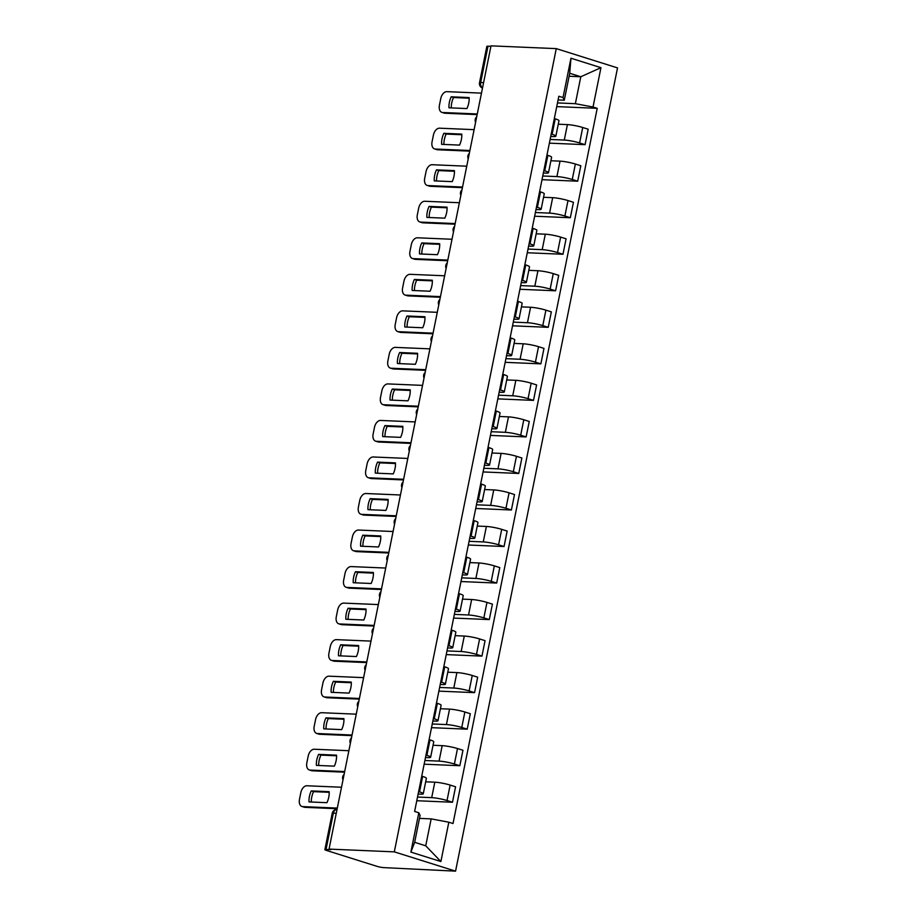 <?xml version="1.0" encoding="UTF-8"?>
<svg xmlns="http://www.w3.org/2000/svg" width="917" height="917" viewBox="0 0 917 917"><rect width="100%" height="100%" fill="white"/><g stroke="black" fill="none" stroke-linecap="round" stroke-linejoin="round"><path stroke-width="1.38" d="M329.043 849.096L330.831 849.658L326.039 849.451A4.814 0.619 -168.6 0 0 324.882 849.623A4.814 0.619 -168.6 0 0 326.509 850.449L377.059 866.359A4.814 0.619 -168.6 0 0 383.719 867.608L455.566 871.15L617.531 67.904L556.275 48.624L394.31 851.859L329.043 849.096L491.008 45.85L556.275 48.624M483.591 82.633L480.68 82.507A4.814 0.619 11.4 0 0 479.522 82.679L486.847 46.377A4.814 0.619 11.4 0 1 487.993 46.205L480.68 82.507A4.814 3.691 92.4 0 0 482.525 87.94M490.904 46.331L487.993 46.205M455.566 871.15L394.31 851.859M417.522 797.045L431.701 797.641A11.084 1.433 11.4 0 1 447.026 800.53L452.471 802.249L455.589 786.786L450.144 785.078A11.084 1.433 -168.6 0 0 434.807 782.19L425.683 781.8M423.276 793.755L426.382 778.304A11.084 1.433 -168.6 0 0 422.634 776.412L419.527 791.875A11.084 1.433 11.4 0 1 423.276 793.755A11.084 1.433 11.4 0 1 420.628 794.156L418.129 794.053M419.527 791.875L418.622 791.589M416.776 800.724L452.471 802.249M422.634 776.412L421.74 776.137M424.892 760.502L439.06 761.11A11.084 1.433 11.4 0 1 454.396 763.999L459.841 765.718L462.959 750.255L457.503 748.547A11.084 1.433 -168.6 0 0 442.177 745.659L433.053 745.269M425.992 755.058L426.886 755.344A11.084 1.433 11.4 0 1 430.635 757.224A11.084 1.433 11.4 0 1 427.987 757.625L425.488 757.522M424.147 764.193L459.841 765.718M430.635 757.224L433.752 741.773A11.084 1.433 -168.6 0 0 430.004 739.881L429.099 739.595M432.251 723.971L446.43 724.579A11.084 1.433 11.4 0 1 461.755 727.468L467.2 729.175L470.318 713.724L464.873 712.005A11.084 1.433 -168.6 0 0 449.548 709.116L440.412 708.738M433.351 718.527L434.257 718.802A11.084 1.433 11.4 0 1 438.005 720.693A11.084 1.433 11.4 0 1 435.357 721.094L432.858 720.98M431.506 727.662L467.2 729.175M438.005 720.693L441.123 705.242A11.084 1.433 -168.6 0 0 437.375 703.35L436.469 703.064M439.621 687.441L453.789 688.048A11.084 1.433 11.4 0 1 469.126 690.937L474.57 692.644L477.688 677.193L472.244 675.474A11.084 1.433 -168.6 0 0 456.907 672.585L447.783 672.207M440.722 681.996L441.616 682.271A11.084 1.433 11.4 0 1 445.375 684.162A11.084 1.433 11.4 0 1 442.716 684.563L440.229 684.449M438.876 691.131L474.57 692.644M445.375 684.162L448.482 668.711A11.084 1.433 -168.6 0 0 444.734 666.819L443.839 666.533M446.992 650.91L461.159 651.517A11.084 1.433 11.4 0 1 476.485 654.406L481.941 656.113L485.059 640.662L479.602 638.943A11.084 1.433 -168.6 0 0 464.277 636.054L455.153 635.664M448.092 645.453L448.986 645.74A11.084 1.433 11.4 0 1 452.734 647.631A11.084 1.433 11.4 0 1 450.087 648.021L447.588 647.918M446.247 654.6L481.941 656.113M452.734 647.631L455.852 632.18A11.084 1.433 -168.6 0 0 452.104 630.288L451.198 630.002M454.351 614.379L468.53 614.986A11.084 1.433 11.4 0 1 483.855 617.875L489.3 619.583L492.418 604.131L486.973 602.412A11.084 1.433 -168.6 0 0 471.647 599.523L462.512 599.133M455.451 608.922L456.357 609.209A11.084 1.433 11.4 0 1 460.105 611.1A11.084 1.433 11.4 0 1 457.457 611.49L454.958 611.387M453.606 618.069L489.3 619.583M460.105 611.1L463.223 595.637A11.084 1.433 -168.6 0 0 459.474 593.758L458.569 593.471M461.721 577.848L475.889 578.444A11.084 1.433 11.4 0 1 491.225 581.332L496.67 583.052L499.788 567.6L494.343 565.881A11.084 1.433 -168.6 0 0 479.006 562.992L469.882 562.602M462.821 572.391L463.715 572.678A11.084 1.433 11.4 0 1 467.464 574.569A11.084 1.433 11.4 0 1 464.816 574.959L462.317 574.856M460.976 581.538L496.67 583.052M467.464 574.569L470.581 559.106A11.084 1.433 -168.6 0 0 466.833 557.227L465.939 556.94M469.091 541.317L483.259 541.913A11.084 1.433 11.4 0 1 498.584 544.801L504.041 546.521L507.147 531.069L501.702 529.35A11.084 1.433 -168.6 0 0 486.377 526.461L477.241 526.071M470.18 535.86L471.086 536.147A11.084 1.433 11.4 0 1 474.834 538.038A11.084 1.433 11.4 0 1 472.186 538.428L469.687 538.325M468.346 545.007L504.041 546.521M474.834 538.038L477.952 522.575A11.084 1.433 -168.6 0 0 474.204 520.684L473.298 520.409M476.45 504.786L490.629 505.382A11.084 1.433 11.4 0 1 505.955 508.27L511.399 509.99L514.517 494.527L509.073 492.819A11.084 1.433 -168.6 0 0 493.747 489.93L484.612 489.54M477.551 499.329L478.456 499.616A11.084 1.433 11.4 0 1 482.204 501.507A11.084 1.433 11.4 0 1 479.557 501.897L477.058 501.794M475.705 508.477L511.399 509.99M482.204 501.507L485.322 486.044A11.084 1.433 -168.6 0 0 481.563 484.153L480.668 483.878M483.821 468.255L497.988 468.851A11.084 1.433 11.4 0 1 513.325 471.739L518.77 473.459L521.888 457.996L516.443 456.288A11.084 1.433 -168.6 0 0 501.106 453.399L491.982 453.009M484.921 462.798L485.815 463.085A11.084 1.433 11.4 0 1 489.563 464.965A11.084 1.433 11.4 0 1 486.916 465.366L484.417 465.263M483.076 471.934L518.77 473.459M489.563 464.965L492.681 449.513A11.084 1.433 -168.6 0 0 488.933 447.622L488.039 447.347M491.18 431.712L505.359 432.32A11.084 1.433 11.4 0 1 520.684 435.208L526.129 436.928L529.247 421.465L523.802 419.757A11.084 1.433 -168.6 0 0 508.477 416.868L499.341 416.478M492.28 426.267L493.186 426.554A11.084 1.433 11.4 0 1 496.934 428.434A11.084 1.433 11.4 0 1 494.286 428.835L491.787 428.732M490.446 435.403L526.129 436.928M496.934 428.434L500.052 412.982A11.084 1.433 -168.6 0 0 496.303 411.091L495.398 410.805M498.55 395.181L512.729 395.789A11.084 1.433 11.4 0 1 528.054 398.677L533.499 400.385L536.617 384.934L531.172 383.214A11.084 1.433 -168.6 0 0 515.835 380.326L506.711 379.947M499.65 389.736L500.544 390.012A11.084 1.433 11.4 0 1 504.304 391.903A11.084 1.433 11.4 0 1 501.656 392.304L499.157 392.189M497.805 398.872L533.499 400.385M504.304 391.903L507.41 376.451A11.084 1.433 -168.6 0 0 503.662 374.56L502.768 374.274M505.92 358.65L520.088 359.258A11.084 1.433 11.4 0 1 535.425 362.146L540.87 363.854L543.987 348.403L538.531 346.683A11.084 1.433 -168.6 0 0 523.206 343.795L514.082 343.417M507.021 353.205L507.915 353.481A11.084 1.433 11.4 0 1 511.663 355.372A11.084 1.433 11.4 0 1 509.015 355.773L506.516 355.658M505.175 362.341L540.87 363.854M511.663 355.372L514.781 339.92A11.084 1.433 -168.6 0 0 511.033 338.029L510.127 337.743M513.279 322.119L527.458 322.727A11.084 1.433 11.4 0 1 542.784 325.615L548.228 327.323L551.346 311.872L545.902 310.152A11.084 1.433 -168.6 0 0 530.576 307.264L521.441 306.874M514.38 316.663L515.285 316.95A11.084 1.433 11.4 0 1 519.033 318.841A11.084 1.433 11.4 0 1 516.386 319.231L513.887 319.127M512.534 325.81L548.228 327.323M519.033 318.841L522.151 303.389A11.084 1.433 -168.6 0 0 518.403 301.498L517.497 301.212M520.65 285.588L534.817 286.196A11.084 1.433 11.4 0 1 550.154 289.084L555.599 290.792L558.717 275.341L553.272 273.621A11.084 1.433 -168.6 0 0 537.935 270.733L528.811 270.343M521.75 280.132L522.644 280.419A11.084 1.433 11.4 0 1 526.392 282.31A11.084 1.433 11.4 0 1 523.745 282.7L521.257 282.596M519.905 289.279L555.599 290.792M526.392 282.31L529.51 266.847A11.084 1.433 -168.6 0 0 525.762 264.967L524.868 264.681M528.02 249.057L542.188 249.653A11.084 1.433 11.4 0 1 557.513 252.542L562.969 254.261L566.087 238.81L560.631 237.09A11.084 1.433 -168.6 0 0 545.306 234.202L536.181 233.812M529.109 243.601L530.015 243.888A11.084 1.433 11.4 0 1 533.763 245.779A11.084 1.433 11.4 0 1 531.115 246.169L528.616 246.065M527.275 252.748L562.969 254.261M533.763 245.779L536.881 230.316A11.084 1.433 -168.6 0 0 533.132 228.436L532.227 228.15M535.379 212.526L549.558 213.122A11.084 1.433 11.4 0 1 564.883 216.011L570.328 217.73L573.446 202.279L568.001 200.559A11.084 1.433 -168.6 0 0 552.676 197.671L543.54 197.281M536.479 207.07L537.385 207.357A11.084 1.433 11.4 0 1 541.133 209.248A11.084 1.433 11.4 0 1 538.485 209.638L535.986 209.535M534.634 216.217L570.328 217.73M541.133 209.248L544.251 193.785A11.084 1.433 -168.6 0 0 540.503 191.894L539.597 191.619M542.749 175.995L556.917 176.591A11.084 1.433 11.4 0 1 572.254 179.48L577.699 181.199L580.816 165.736L575.372 164.028A11.084 1.433 -168.6 0 0 560.035 161.14L550.911 160.75M543.85 170.539L544.744 170.826A11.084 1.433 11.4 0 1 548.492 172.705A11.084 1.433 11.4 0 1 545.844 173.107L543.345 173.004M542.004 179.686L577.699 181.199M548.492 172.705L551.61 157.254A11.084 1.433 -168.6 0 0 547.862 155.363L546.968 155.088M550.108 139.464L564.287 140.06A11.084 1.433 11.4 0 1 579.613 142.949L585.069 144.668L588.175 129.205L582.731 127.497A11.084 1.433 -168.6 0 0 567.405 124.609L558.27 124.219M551.209 134.008L552.114 134.295A11.084 1.433 11.4 0 1 555.862 136.174A11.084 1.433 11.4 0 1 553.215 136.576L550.716 136.473M549.375 143.144L585.069 144.668M555.862 136.174L558.98 120.723A11.084 1.433 -168.6 0 0 555.232 118.832L554.327 118.557M431.162 818.881L448.826 822.205L440.882 861.544L410.885 852.099L418.817 812.76L420.089 815.385L414.656 842.322L425.729 845.806L431.162 818.881L419.482 818.377M569.125 76.26L580.793 76.753L569.721 73.268L564.287 100.205L563.027 97.569L558.831 96.251L414.622 811.442L418.817 812.76M563.027 97.569L570.959 58.229L600.956 67.675L593.024 107.014L575.36 103.69L580.793 76.753L600.956 67.675M448.826 822.205L453.021 823.523L597.219 108.332L593.024 107.014M557.479 102.922L575.36 103.69M564.287 100.205L558.086 99.942M556.734 106.613L597.219 108.332M440.882 861.544L425.729 845.806M410.885 852.099L414.656 842.322M569.721 73.268L570.959 58.229M329.192 792.311L313.568 791.646A15.062 9.479 107.5 0 0 311.322 802.02M337.192 808.714L305.017 807.338A7.233 4.551 107.5 0 1 304.261 807.212L301.934 806.479A7.233 4.551 -72.5 0 0 302.69 806.616L305.017 807.338M311.253 790.913A15.062 9.479 107.5 0 0 309.029 801.917L326.945 802.684A15.062 9.479 107.5 0 0 329.169 791.68L311.253 790.913L313.568 791.646M341.514 787.244L306.897 785.766A7.233 4.551 -72.5 0 0 300.833 792.597L299.469 799.395A7.233 4.551 -72.5 0 0 301.934 806.479M337.318 808.083L302.69 806.616M336.562 755.78L320.939 755.115A15.062 9.479 107.5 0 0 318.692 765.489M344.551 772.183L312.376 770.807A7.233 4.551 107.5 0 1 311.631 770.681L309.304 769.948A7.233 4.551 -72.5 0 0 310.061 770.085L312.376 770.807M318.623 754.382A15.062 9.479 107.5 0 0 316.399 765.386L334.315 766.154A15.062 9.479 107.5 0 0 336.528 755.149L318.623 754.382L320.939 755.115M348.884 750.714L314.256 749.235A7.233 4.551 -72.5 0 0 308.204 756.067L306.84 762.852A7.233 4.551 -72.5 0 0 309.304 769.948M344.677 771.552L310.061 770.085M343.932 719.249L328.309 718.584A15.062 9.479 107.5 0 0 326.051 728.958M351.922 735.64L319.746 734.276A7.233 4.551 107.5 0 1 318.99 734.15L316.674 733.417A7.233 4.551 -72.5 0 0 317.42 733.543L319.746 734.276M325.982 717.851A15.062 9.479 107.5 0 0 323.77 728.855L341.674 729.623A15.062 9.479 107.5 0 0 343.898 718.607L325.982 717.851L328.309 718.584M356.243 714.171L321.626 712.704A7.233 4.551 -72.5 0 0 315.574 719.536L314.199 726.321A7.233 4.551 -72.5 0 0 316.674 733.417M352.048 735.021L317.42 733.543M351.291 682.718L335.668 682.053A15.062 9.479 107.5 0 0 333.421 692.427M359.281 699.109L327.117 697.745A7.233 4.551 107.5 0 1 326.36 697.619L324.033 696.886A7.233 4.551 -72.5 0 0 324.79 697.012L327.117 697.745M333.352 681.32A15.062 9.479 107.5 0 0 331.129 692.324L349.045 693.092A15.062 9.479 107.5 0 0 351.268 682.076L333.352 681.32L335.668 682.053M363.613 677.64L328.997 676.173A7.233 4.551 -72.5 0 0 322.933 683.005L321.569 689.79A7.233 4.551 -72.5 0 0 324.033 696.886M359.407 698.49L324.79 697.012M358.662 646.176L343.038 645.522A15.062 9.479 107.5 0 0 340.792 655.896M366.651 662.578L334.476 661.214A7.233 4.551 107.5 0 1 333.719 661.088L331.404 660.355A7.233 4.551 -72.5 0 0 332.16 660.481L334.476 661.214M340.711 644.789A15.062 9.479 107.5 0 0 338.499 655.793L356.415 656.549A15.062 9.479 107.5 0 0 358.627 645.545L340.711 644.789L343.038 645.522M370.984 641.109L336.356 639.642A7.233 4.551 -72.5 0 0 330.303 646.474L328.928 653.259A7.233 4.551 -72.5 0 0 331.404 660.355M366.777 661.959L332.16 660.481M366.032 609.645L350.409 608.98A15.062 9.479 107.5 0 0 348.151 619.353M374.021 626.047L341.846 624.683A7.233 4.551 107.5 0 1 341.09 624.546L338.774 623.824A7.233 4.551 -72.5 0 0 339.519 623.95L341.846 624.683M348.082 608.258A15.062 9.479 107.5 0 0 345.858 619.262L363.774 620.018A15.062 9.479 107.5 0 0 365.998 609.014L348.082 608.258L350.409 608.98M378.343 604.578L343.726 603.111A7.233 4.551 -72.5 0 0 337.674 609.943L336.298 616.728A7.233 4.551 -72.5 0 0 338.774 623.824M374.147 625.417L339.519 623.95M373.391 573.114L357.768 572.449A15.062 9.479 107.5 0 0 355.521 582.822M381.38 589.516L349.205 588.152A7.233 4.551 107.5 0 1 348.46 588.015L346.133 587.293A7.233 4.551 -72.5 0 0 346.89 587.419L349.205 588.152M355.452 571.727A15.062 9.479 107.5 0 0 353.228 582.731L371.144 583.487A15.062 9.479 107.5 0 0 373.368 572.483L355.452 571.727L357.768 572.449M385.713 568.047L351.096 566.58A7.233 4.551 -72.5 0 0 345.033 573.4L343.669 580.197A7.233 4.551 -72.5 0 0 346.133 587.293M381.506 588.886L346.89 587.419M380.761 536.583L365.138 535.918A15.062 9.479 107.5 0 0 362.891 546.291M388.751 552.985L356.575 551.621A7.233 4.551 107.5 0 1 355.819 551.484L353.503 550.75A7.233 4.551 -72.5 0 0 354.26 550.888L356.575 551.621M362.811 535.184A15.062 9.479 107.5 0 0 360.599 546.2L378.515 546.956A15.062 9.479 107.5 0 0 380.727 535.952L362.811 535.184L365.138 535.918M393.084 531.516L358.455 530.049A7.233 4.551 -72.5 0 0 352.403 536.869L351.028 543.666A7.233 4.551 -72.5 0 0 353.503 550.75M388.877 552.355L354.26 550.888M388.132 500.052L372.508 499.387A15.062 9.479 107.5 0 0 370.25 509.76M396.121 516.454L363.946 515.09A7.233 4.551 107.5 0 1 363.189 514.953L360.862 514.219A7.233 4.551 -72.5 0 0 361.619 514.357L363.946 515.09M370.181 498.653A15.062 9.479 107.5 0 0 367.958 509.669L385.874 510.425A15.062 9.479 107.5 0 0 388.097 499.421L370.181 498.653L372.508 499.387M400.442 494.985L365.826 493.518A7.233 4.551 -72.5 0 0 359.762 500.338L358.398 507.135A7.233 4.551 -72.5 0 0 360.862 514.219M396.247 515.824L361.619 514.357M395.491 463.521L379.867 462.856A15.062 9.479 107.5 0 0 377.621 473.229M403.48 479.923L371.305 478.548A7.233 4.551 107.5 0 1 370.56 478.422L368.233 477.688A7.233 4.551 -72.5 0 0 368.989 477.826L371.305 478.548M377.552 462.122A15.062 9.479 107.5 0 0 375.328 473.126L393.244 473.894A15.062 9.479 107.5 0 0 395.456 462.89L377.552 462.122L379.867 462.856M407.813 458.454L373.185 456.975A7.233 4.551 -72.5 0 0 367.132 463.807L365.768 470.604A7.233 4.551 -72.5 0 0 368.233 477.688M403.606 479.293L368.989 477.826M402.861 426.99L387.238 426.325A15.062 9.479 107.5 0 0 384.991 436.698M410.85 443.392L378.675 442.017A7.233 4.551 107.5 0 1 377.919 441.891L375.603 441.157A7.233 4.551 -72.5 0 0 376.348 441.295L378.675 442.017M384.911 425.591A15.062 9.479 107.5 0 0 382.698 436.595L400.603 437.363A15.062 9.479 107.5 0 0 402.827 426.359L384.911 425.591L387.238 426.325M415.183 421.923L380.555 420.445A7.233 4.551 -72.5 0 0 374.503 427.276L373.127 434.062A7.233 4.551 -72.5 0 0 375.603 441.157M410.976 442.762L376.348 441.295M410.22 390.459L394.597 389.794A15.062 9.479 107.5 0 0 392.35 400.167M418.221 406.85L386.046 405.486A7.233 4.551 107.5 0 1 385.289 405.36L382.962 404.626A7.233 4.551 -72.5 0 0 383.719 404.752L386.046 405.486M392.281 389.06A15.062 9.479 107.5 0 0 390.057 400.064L407.973 400.832A15.062 9.479 107.5 0 0 410.197 389.817L392.281 389.06L394.597 389.794M422.542 385.381L387.925 383.914A7.233 4.551 -72.5 0 0 381.862 390.745L380.498 397.531A7.233 4.551 -72.5 0 0 382.962 404.626M418.347 406.231L383.719 404.752M417.59 353.928L401.967 353.263A15.062 9.479 107.5 0 0 399.72 363.636M425.58 370.319L393.404 368.955A7.233 4.551 107.5 0 1 392.659 368.829L390.333 368.095A7.233 4.551 -72.5 0 0 391.089 368.221L393.404 368.955M399.652 352.529A15.062 9.479 107.5 0 0 397.428 363.533L415.344 364.301A15.062 9.479 107.5 0 0 417.556 353.286L399.652 352.529L401.967 353.263M429.913 348.85L395.284 347.383A7.233 4.551 -72.5 0 0 389.232 354.214L387.868 361A7.233 4.551 -72.5 0 0 390.333 368.095M425.706 369.7L391.089 368.221M424.961 317.385L409.337 316.732A15.062 9.479 107.5 0 0 407.079 327.105M432.95 333.788L400.775 332.424A7.233 4.551 107.5 0 1 400.018 332.298L397.703 331.564A7.233 4.551 -72.5 0 0 398.448 331.69L400.775 332.424M407.01 315.998A15.062 9.479 107.5 0 0 404.798 327.002L422.703 327.759A15.062 9.479 107.5 0 0 424.926 316.755L407.01 315.998L409.337 316.732M437.271 312.319L402.655 310.852A7.233 4.551 -72.5 0 0 396.603 317.683L395.227 324.469A7.233 4.551 -72.5 0 0 397.703 331.564M433.076 333.169L398.448 331.69M432.32 280.854L416.696 280.189A15.062 9.479 107.5 0 0 414.45 290.563M440.309 297.257L408.145 295.893A7.233 4.551 107.5 0 1 407.389 295.755L405.062 295.033A7.233 4.551 -72.5 0 0 405.818 295.159L408.145 295.893M414.381 279.467A15.062 9.479 107.5 0 0 412.157 290.471L430.073 291.228A15.062 9.479 107.5 0 0 432.297 280.224L414.381 279.467L416.696 280.189M444.642 275.788L410.025 274.321A7.233 4.551 -72.5 0 0 403.961 281.152L402.597 287.938A7.233 4.551 -72.5 0 0 405.062 295.033M440.435 296.627L405.818 295.159M439.69 244.323L424.067 243.658A15.062 9.479 107.5 0 0 421.82 254.032M447.679 260.726L415.504 259.362A7.233 4.551 107.5 0 1 414.748 259.224L412.432 258.502A7.233 4.551 -72.5 0 0 413.189 258.628L415.504 259.362M421.74 242.936A15.062 9.479 107.5 0 0 419.527 253.94L437.443 254.697A15.062 9.479 107.5 0 0 439.656 243.693L421.74 242.936L424.067 243.658M452.012 239.257L417.384 237.79A7.233 4.551 -72.5 0 0 411.332 244.61L409.956 251.407A7.233 4.551 -72.5 0 0 412.432 258.502M447.805 260.096L413.189 258.628M447.06 207.792L431.437 207.127A15.062 9.479 107.5 0 0 429.179 217.501M455.05 224.195L422.875 222.831A7.233 4.551 107.5 0 1 422.118 222.693L419.791 221.96A7.233 4.551 -72.5 0 0 420.548 222.097L422.875 222.831M429.11 206.394A15.062 9.479 107.5 0 0 426.886 217.409L444.802 218.166A15.062 9.479 107.5 0 0 447.026 207.162L429.11 206.394L431.437 207.127M459.371 202.726L424.754 201.259A7.233 4.551 -72.5 0 0 418.702 208.079L417.327 214.876A7.233 4.551 -72.5 0 0 419.791 221.96M455.176 223.565L420.548 222.097M454.419 171.261L438.796 170.596A15.062 9.479 107.5 0 0 436.549 180.97M462.409 187.664L430.233 186.3A7.233 4.551 107.5 0 1 429.488 186.162L427.162 185.429A7.233 4.551 -72.5 0 0 427.918 185.566L430.233 186.3M436.481 169.863A15.062 9.479 107.5 0 0 434.257 180.878L452.173 181.635A15.062 9.479 107.5 0 0 454.396 170.631L436.481 169.863L438.796 170.596M466.742 166.195L432.125 164.716A7.233 4.551 -72.5 0 0 426.061 171.548L424.697 178.345A7.233 4.551 -72.5 0 0 427.162 185.429M462.535 187.034L427.918 185.566M461.79 134.73L446.166 134.065A15.062 9.479 107.5 0 0 443.92 144.439M469.779 151.133L437.604 149.758A7.233 4.551 107.5 0 1 436.847 149.631L434.532 148.898A7.233 4.551 -72.5 0 0 435.288 149.035L437.604 149.758M443.839 133.332A15.062 9.479 107.5 0 0 441.627 144.336L459.543 145.104A15.062 9.479 107.5 0 0 461.755 134.1L443.839 133.332L446.166 134.065M474.112 129.664L439.484 128.185A7.233 4.551 -72.5 0 0 433.432 135.017L432.056 141.814A7.233 4.551 -72.5 0 0 434.532 148.898M469.905 150.503L435.288 149.035M469.149 98.199L453.537 97.534A15.062 9.479 107.5 0 0 451.279 107.908M477.149 114.602L444.974 113.227A7.233 4.551 107.5 0 1 444.218 113.1L441.891 112.367A7.233 4.551 -72.5 0 0 442.647 112.504L444.974 113.227M451.21 96.801A15.062 9.479 107.5 0 0 448.986 107.805L466.902 108.573A15.062 9.479 107.5 0 0 469.126 97.569L451.21 96.801L453.537 97.534M481.471 93.133L446.854 91.654A7.233 4.551 -72.5 0 0 440.79 98.486L439.426 105.272A7.233 4.551 -72.5 0 0 441.891 112.367M477.276 113.972L442.647 112.504M567.405 124.609L564.287 140.06M560.035 161.14L556.917 176.591M552.676 197.671L549.558 213.122M545.306 234.202L542.188 249.653M537.935 270.733L534.817 286.196M530.576 307.264L527.458 322.727M523.206 343.795L520.088 359.258M515.835 380.326L512.729 395.789M508.477 416.868L505.359 432.32M501.106 453.399L497.988 468.851M493.747 489.93L490.629 505.382M486.377 526.461L483.259 541.913M479.006 562.992L475.889 578.444M471.647 599.523L468.53 614.986M464.277 636.054L461.159 651.517M456.907 672.585L453.789 688.048M449.548 709.116L446.43 724.579M442.177 745.659L439.06 761.11M434.807 782.19L431.701 797.641M547.862 155.363L544.744 170.826M540.503 191.894L537.385 207.357M533.132 228.436L530.015 243.888M525.762 264.967L522.644 280.419M518.403 301.498L515.285 316.95M511.033 338.029L507.915 353.481M503.662 374.56L500.544 390.012M496.303 411.091L493.186 426.554M488.933 447.622L485.815 463.085M481.563 484.153L478.456 499.616M474.204 520.684L471.086 536.147M466.833 557.227L463.715 572.678M459.474 593.758L456.357 609.209M452.104 630.288L448.986 645.74M444.734 666.819L441.616 682.271M437.375 703.35L434.257 718.802M430.004 739.881L426.886 755.344M555.232 118.832L552.114 134.295M575.372 164.028L572.254 179.48M568.001 200.559L564.883 216.011M560.631 237.09L557.513 252.542M553.272 273.621L550.154 289.084M545.902 310.152L542.784 325.615M538.531 346.683L535.425 362.146M531.172 383.214L528.054 398.677M523.802 419.757L520.684 435.208M516.443 456.288L513.325 471.739M509.073 492.819L505.955 508.27M501.702 529.35L498.584 544.801M494.343 565.881L491.225 581.332M486.973 602.412L483.855 617.875M479.602 638.943L476.485 654.406M472.244 675.474L469.126 690.937M464.873 712.005L461.755 727.468M457.503 748.547L454.396 763.999M450.144 785.078L447.026 800.53M582.731 127.497L579.613 142.949M324.882 849.623L332.206 813.322A4.814 4.814 0 0 1 337.032 809.459A4.814 3.691 92.4 0 0 333.352 813.15L326.039 849.451M336.264 813.276L333.352 813.15A4.814 0.619 11.4 0 0 332.206 813.322M344.116 774.338A4.814 4.814 0 0 0 343.004 779.874M351.486 737.807A4.814 4.814 0 0 0 350.363 743.343M358.856 701.276A4.814 4.814 0 0 0 357.733 706.812M366.215 664.733A4.814 4.814 0 0 0 365.104 670.281M373.586 628.202A4.814 4.814 0 0 0 372.462 633.75M380.945 591.671A4.814 4.814 0 0 0 379.833 597.208M388.315 555.14A4.814 4.814 0 0 0 387.203 560.677M395.685 518.609A4.814 4.814 0 0 0 394.562 524.146M403.044 482.078A4.814 4.814 0 0 0 401.933 487.615M410.415 445.547A4.814 4.814 0 0 0 409.303 451.084M417.785 409.016A4.814 4.814 0 0 0 416.662 414.553M425.144 372.485A4.814 4.814 0 0 0 424.032 378.022M432.515 335.943A4.814 4.814 0 0 0 431.391 341.491M439.873 299.412A4.814 4.814 0 0 0 438.762 304.948M447.244 262.881A4.814 4.814 0 0 0 446.132 268.417M454.614 226.35A4.814 4.814 0 0 0 453.491 231.886M461.973 189.819A4.814 4.814 0 0 0 460.861 195.355M469.344 153.288A4.814 4.814 0 0 0 468.232 158.824M476.714 116.757A4.814 4.814 0 0 0 475.591 122.293M479.522 82.679A4.814 4.814 0 0 0 482.48 88.112"/></g></svg>
